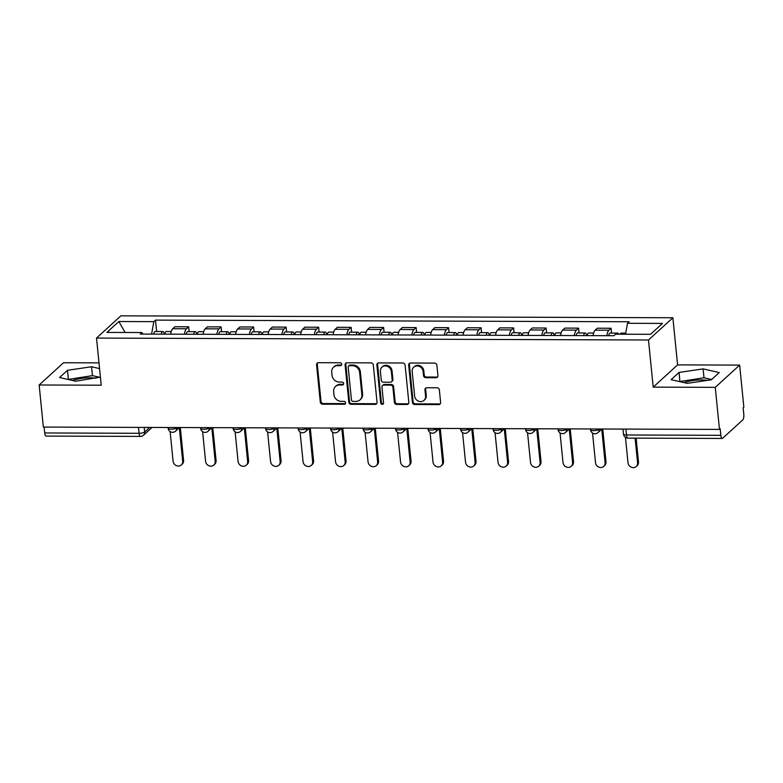 <?xml version="1.0" encoding="UTF-8"?>
<svg xmlns="http://www.w3.org/2000/svg" width="783" height="783" viewBox="0 0 783 783"><rect width="100%" height="100%" fill="white"/><g stroke="black" fill="none" stroke-linecap="round" stroke-linejoin="round"><path stroke-width="1.17" d="M341.701 364.222A1.517 1.37 -132.4 0 0 340.125 362.764L318.407 362.695A2.173 1.958 -132.4 0 0 316.567 364.761L320.296 402.11A2.173 1.958 -132.4 0 0 322.547 404.185L344.266 404.263A1.517 1.37 -132.4 0 0 345.557 402.814A1.517 1.37 -132.4 0 0 343.982 401.356L341.173 401.346A6.949 6.254 -132.4 0 1 333.959 394.691L333.656 391.578A6.949 6.254 -132.4 0 1 335.516 386.469A6.949 6.254 -132.4 0 1 339.538 384.962L342.347 384.972A1.517 1.37 -132.4 0 0 343.629 383.523A1.517 1.37 -132.4 0 0 342.054 382.065L339.245 382.055A6.949 6.254 -132.4 0 1 332.041 375.39L331.728 372.277A6.949 6.254 -132.4 0 1 333.587 367.168A6.949 6.254 -132.4 0 1 337.61 365.661L340.419 365.671A1.517 1.37 -132.4 0 0 341.701 364.222M72.594 380.499A17.246 4.786 174.3 0 1 90.055 377.798A17.246 4.786 174.3 0 1 95.966 378.228M684.136 382.633A17.246 4.786 174.3 0 1 701.607 379.931A17.246 4.786 174.3 0 1 707.519 380.362M436.102 377.729A2.173 1.958 -132.4 0 0 437.932 375.654L436.885 365.181A2.173 1.958 -132.4 0 0 434.634 363.097L410.507 363.018A2.173 1.958 -132.4 0 0 408.677 365.084L412.406 402.423A2.173 1.958 -132.4 0 0 414.657 404.508L438.783 404.596A2.173 1.958 -132.4 0 0 440.614 402.521L439.351 389.865A2.173 1.958 -132.4 0 0 437.1 387.791L426.774 387.751A2.173 1.958 -132.4 0 0 424.944 389.817L425.57 396.09A5.804 5.227 -132.4 0 1 424.014 400.367A5.804 5.227 -132.4 0 1 418.269 401.092A5.804 5.227 -132.4 0 1 414.628 396.061L412.171 371.475A5.804 5.227 -132.4 0 1 413.727 367.198A5.804 5.227 -132.4 0 1 419.473 366.473A5.804 5.227 -132.4 0 1 423.114 371.514L423.525 375.605A2.173 1.958 -132.4 0 0 425.776 377.69L436.102 377.729L436.806 377.073A2.173 1.958 -132.4 0 0 437.668 376.877M648.49 339.998L653.198 387.135L715.27 387.35L719.469 429.417L43.349 427.058L39.15 384.991L101.222 385.207L96.515 338.08L648.49 339.998L672.871 317.751L120.895 315.833L96.515 338.08M373.305 364.956A2.173 1.958 -132.4 0 0 371.054 362.872L346.928 362.793A2.173 1.958 -132.4 0 0 345.088 364.858L348.817 402.208A2.173 1.958 -132.4 0 0 351.068 404.282L375.194 404.371A2.173 1.958 -132.4 0 0 377.034 402.305L373.305 364.956M378.718 362.901L402.844 362.989A2.173 1.958 -132.4 0 1 405.095 365.064L408.824 402.413A2.173 1.958 -132.4 0 1 406.984 404.478L396.658 404.449A2.173 1.958 -132.4 0 1 394.407 402.364L392.9 387.223A2.173 1.958 -132.4 0 0 390.648 385.138L383.797 385.109A2.173 1.958 -132.4 0 0 381.957 387.184L383.533 402.951A1.517 1.37 -132.4 0 1 381.624 404.253A1.517 1.37 -132.4 0 1 380.675 402.942L376.877 364.966A2.173 1.958 -132.4 0 1 378.718 362.901M715.27 387.35L739.651 365.103L743.85 407.17L743.136 407.816L743.791 414.364A4.424 1.488 90.2 0 1 742.793 419.894L722.68 438.245A4.424 1.488 90.2 0 1 722.239 438.441L627.878 438.118A4.424 1.488 -89.8 0 1 626.478 434.986L720.83 435.319A4.424 1.488 90.2 0 0 722.239 438.441M98.991 362.872L63.531 362.744L39.15 384.991M739.651 365.103L677.579 364.888L672.871 317.751M719.469 429.417L720.184 428.761L720.83 435.319M138.483 427.391L139.071 433.293A4.424 1.488 -89.8 0 0 140.48 436.415L46.119 436.082A4.424 1.488 -89.8 0 1 44.709 432.96L139.071 433.293A4.424 1.223 -5.7 0 0 144.659 432.01L149.68 427.43M44.122 427.058L44.709 432.96M184.377 334.214A10.169 3.406 -89.8 0 1 186.491 328.762L172.74 328.713A10.169 3.406 90.2 0 0 170.625 334.165M172.74 328.713L174.912 326.736L188.654 326.785L189.134 331.61M186.491 328.762L188.654 326.785M221.628 331.728L221.149 326.893L207.407 326.844L205.234 328.821A10.169 3.406 90.2 0 0 203.12 334.282M216.871 334.331A10.169 3.406 -89.8 0 1 218.986 328.87L221.149 326.893M254.123 331.835L253.643 327.01L239.892 326.961L237.729 328.938A10.169 3.406 90.2 0 0 235.614 334.39M249.366 334.439A10.169 3.406 -89.8 0 1 251.48 328.987L253.643 327.01M286.617 331.953L286.138 327.118L272.386 327.069L270.223 329.056A10.169 3.406 90.2 0 0 268.109 334.507M281.86 334.556A10.169 3.406 -89.8 0 1 283.965 329.095L286.138 327.118M319.112 332.061L318.632 327.235L304.881 327.186L302.718 329.163A10.169 3.406 90.2 0 0 300.603 334.625M314.355 334.664A10.169 3.406 -89.8 0 1 316.459 329.212L318.632 327.235M351.606 332.178L351.127 327.353L337.375 327.304L335.212 329.281A10.169 3.406 90.2 0 0 333.098 334.733M346.84 334.781A10.169 3.406 -89.8 0 1 348.954 329.33L351.127 327.353M384.101 332.295L383.621 327.46L369.87 327.411L367.707 329.389A10.169 3.406 90.2 0 0 365.592 334.85M379.334 334.899A10.169 3.406 -89.8 0 1 381.448 329.437L383.621 327.46M416.595 332.403L416.116 327.578L402.364 327.529L400.201 329.506A10.169 3.406 90.2 0 0 398.087 334.958M411.829 335.007A10.169 3.406 -89.8 0 1 413.943 329.555L416.116 327.578M449.09 332.521L448.61 327.685L434.859 327.637L432.686 329.614A10.169 3.406 90.2 0 0 430.581 335.075M444.323 335.124A10.169 3.406 -89.8 0 1 446.437 329.663L448.61 327.685M481.584 332.628L481.105 327.803L467.353 327.754L465.18 329.731A10.169 3.406 90.2 0 0 463.076 335.183M476.818 335.232A10.169 3.406 -89.8 0 1 478.932 329.78L481.105 327.803M514.079 332.746L513.589 327.911L499.848 327.871L497.675 329.849A10.169 3.406 90.2 0 0 495.57 335.3M509.312 335.349A10.169 3.406 -89.8 0 1 511.426 329.897L513.589 327.911M546.573 332.853L546.084 328.028L532.342 327.979L530.169 329.956A10.169 3.406 90.2 0 0 528.055 335.418M541.807 335.457A10.169 3.406 -89.8 0 1 543.921 330.005L546.084 328.028M579.068 332.971L578.578 328.146L564.837 328.097L562.664 330.074A10.169 3.406 90.2 0 0 560.55 335.525M574.301 335.574A10.169 3.406 -89.8 0 1 576.415 330.123L578.578 328.146M611.552 333.088L611.073 328.253L597.331 328.204L595.158 330.181A10.169 3.406 90.2 0 0 593.044 335.643M606.796 335.692A10.169 3.406 -89.8 0 1 608.91 330.23L611.073 328.253M142.858 334.067L141.899 332.54L106.899 332.413L118.84 321.519L153.84 321.637L151.579 334.096M625.519 334.224L627.496 323.291L629.17 321.764L155.504 320.12L153.84 321.637M627.496 323.291L662.487 323.418L650.546 334.312L615.555 334.184L613.882 335.711L140.226 334.057L141.899 332.54M99.558 368.587L91.542 366.757L67.485 370.3L59.567 377.523L75.706 381.213L100.41 377.083M653.198 387.135L677.579 364.888M719.234 372.571L703.095 368.891L679.037 372.434L671.119 379.657L687.259 383.347L711.316 379.804L719.234 372.571M156.649 331.503L155.504 320.12M118.84 321.519L125.114 332.481M100.077 377.377L92.433 375.634L68.052 379.461M92.433 375.634L91.542 366.757M68.375 379.178L67.485 370.3M711.63 379.51L703.986 377.768L679.605 381.595M703.986 377.768L703.095 368.891M679.918 381.311L679.037 372.434M341.584 364.947A1.517 1.37 -132.4 0 1 341.134 365.025L338.315 365.015A6.949 6.254 -132.4 0 0 334.302 366.522L333.587 367.168M335.516 386.469L336.23 385.823A6.949 6.254 -132.4 0 1 340.243 384.306L343.052 384.316A1.517 1.37 -132.4 0 0 343.512 384.238M317.546 362.891A2.173 1.958 -132.4 0 0 317.281 364.115L321.01 401.454A2.173 1.958 -132.4 0 0 323.262 403.539L344.98 403.617A1.517 1.37 -132.4 0 0 345.44 403.539M346.076 362.989A2.173 1.958 -132.4 0 0 345.802 364.212L349.531 401.552A2.173 1.958 -132.4 0 0 351.782 403.636L375.909 403.725A2.173 1.958 -132.4 0 0 376.76 403.529M349.463 365.7A1.517 1.37 -132.4 0 0 348.181 367.149L351.45 399.937A1.517 1.37 -132.4 0 0 353.025 401.385L355.991 401.395A6.949 6.254 -132.4 0 0 360.014 399.888A6.949 6.254 -132.4 0 0 361.873 394.779L359.632 372.375A6.949 6.254 -132.4 0 0 352.428 365.71L349.463 365.7L350.177 365.054A1.517 1.37 -132.4 0 0 349.296 365.387L348.592 366.033M360.014 399.888L360.718 399.242A6.949 6.254 -132.4 0 0 362.588 394.133L361.873 394.779M350.177 365.054L353.143 365.064A6.949 6.254 -132.4 0 1 360.346 371.729L362.588 394.133M382.544 385.588L383.249 384.933A2.173 1.958 -132.4 0 1 384.512 384.463L391.353 384.492A2.173 1.958 -132.4 0 1 393.604 386.567L395.121 401.718A2.173 1.958 -132.4 0 0 397.373 403.793L407.698 403.832A2.173 1.958 -132.4 0 0 408.55 403.636M377.866 363.097A2.173 1.958 -132.4 0 0 377.592 364.32L381.38 402.286A1.517 1.37 -132.4 0 0 383.416 403.666M391.334 371.504A5.804 5.227 -132.4 0 0 387.693 366.473A5.804 5.227 -132.4 0 0 381.947 367.198A5.804 5.227 -132.4 0 0 380.391 371.465L381.252 380.127A2.173 1.958 -132.4 0 0 383.504 382.212L390.355 382.231A2.173 1.958 -132.4 0 0 392.195 380.166L391.334 371.504L392.038 370.858A5.804 5.227 -132.4 0 0 388.397 365.818A5.804 5.227 -132.4 0 0 382.662 366.542L381.947 367.198M391.608 381.761L392.322 381.115A2.173 1.958 -132.4 0 0 392.909 379.52L392.195 380.166M392.038 370.858L392.909 379.52M413.727 367.198L414.442 366.552A5.804 5.227 -132.4 0 1 420.177 365.827A5.804 5.227 -132.4 0 1 423.818 370.858L424.229 374.959A2.173 1.958 -132.4 0 0 426.481 377.044L436.806 377.073M424.014 400.367L424.719 399.712A5.804 5.227 -132.4 0 0 426.275 395.444L425.57 396.09M425.923 387.947A2.173 1.958 -132.4 0 0 425.649 389.171L426.275 395.444M409.656 363.214A2.173 1.958 -132.4 0 0 409.382 364.428L413.111 401.777A2.173 1.958 -132.4 0 0 415.362 403.862L439.488 403.94A2.173 1.958 -132.4 0 0 440.349 403.744M164.753 334.145A5.53 1.85 -89.8 0 1 166.339 331.532L171.223 331.552M170.126 431.57L173.082 461.177A5.09 4.581 -132.4 0 0 176.273 465.582A5.09 4.581 -132.4 0 0 181.304 464.955A5.09 4.581 -132.4 0 0 182.664 461.207L179.317 427.704M161.22 334.135A5.53 1.85 -89.8 0 1 162.805 331.522A5.53 1.85 -89.8 0 1 164.371 334.145M153.713 334.106A5.53 1.85 -89.8 0 1 155.298 331.493L162.805 331.522M180.315 427.538L183.584 460.365A5.09 4.581 47.6 0 1 182.224 464.104L181.304 464.955M197.247 334.263A5.53 1.85 -89.8 0 1 198.833 331.649L203.717 331.659M202.621 431.678L205.577 461.295A5.09 4.581 -132.4 0 0 208.767 465.699A5.09 4.581 -132.4 0 0 213.798 465.063A5.09 4.581 -132.4 0 0 215.159 461.324L211.811 427.812M193.704 334.243A5.53 1.85 -89.8 0 1 195.29 331.63A5.53 1.85 -89.8 0 1 196.866 334.263M186.207 334.224A5.53 1.85 -89.8 0 1 187.793 331.61L195.29 331.63M212.81 427.645L216.079 460.482A5.09 4.581 47.6 0 1 214.718 464.221L213.798 465.063M229.742 334.37A5.53 1.85 -89.8 0 1 231.328 331.757L236.212 331.777M235.115 431.795L238.071 461.402A5.09 4.581 -132.4 0 0 241.262 465.816A5.09 4.581 -132.4 0 0 246.293 465.18A5.09 4.581 -132.4 0 0 247.653 461.441L244.306 427.929M226.199 334.361A5.53 1.85 -89.8 0 1 227.784 331.747A5.53 1.85 -89.8 0 1 229.36 334.37M218.702 334.331A5.53 1.85 -89.8 0 1 220.287 331.718L227.784 331.747M245.294 427.763L248.573 460.59A5.09 4.581 47.6 0 1 247.213 464.339L246.293 465.18M262.236 334.488A5.53 1.85 -89.8 0 1 263.822 331.875L268.706 331.884M267.61 431.913L270.566 461.52A5.09 4.581 -132.4 0 0 273.756 465.924A5.09 4.581 -132.4 0 0 278.787 465.288A5.09 4.581 -132.4 0 0 280.148 461.549L276.8 428.037M258.693 334.478A5.53 1.85 -89.8 0 1 260.279 331.855A5.53 1.85 -89.8 0 1 261.845 334.488M251.196 334.449A5.53 1.85 -89.8 0 1 252.782 331.835L260.279 331.855M277.789 427.87L281.068 460.707A5.09 4.581 47.6 0 1 279.707 464.446L278.787 465.288M294.731 334.595A5.53 1.85 -89.8 0 1 296.317 331.982L301.201 332.002M300.104 432.02L303.06 461.627A5.09 4.581 -132.4 0 0 306.251 466.042A5.09 4.581 -132.4 0 0 311.272 465.405A5.09 4.581 -132.4 0 0 312.642 461.667L309.295 428.154M291.188 334.586A5.53 1.85 -89.8 0 1 292.773 331.972A5.53 1.85 -89.8 0 1 294.339 334.595M283.691 334.566A5.53 1.85 -89.8 0 1 285.276 331.943L292.773 331.972M310.283 427.988L313.562 460.825A5.09 4.581 47.6 0 1 312.202 464.564L311.272 465.405M327.225 334.713A5.53 1.85 -89.8 0 1 328.811 332.1L333.695 332.119M332.599 432.138L335.555 461.745A5.09 4.581 -132.4 0 0 338.745 466.149A5.09 4.581 -132.4 0 0 343.766 465.513A5.09 4.581 -132.4 0 0 345.137 461.774L341.789 428.262M323.682 334.703A5.53 1.85 -89.8 0 1 325.268 332.09A5.53 1.85 -89.8 0 1 326.834 334.713M316.185 334.674A5.53 1.85 -89.8 0 1 317.771 332.061L325.268 332.09M342.778 428.105L346.057 460.933A5.09 4.581 47.6 0 1 344.696 464.671L343.766 465.513M359.72 334.83A5.53 1.85 -89.8 0 1 361.306 332.207L366.19 332.227M365.093 432.245L368.049 461.853A5.09 4.581 -132.4 0 0 371.24 466.267A5.09 4.581 -132.4 0 0 376.261 465.631A5.09 4.581 -132.4 0 0 377.631 461.892L374.284 428.379M356.177 334.811A5.53 1.85 -89.8 0 1 357.762 332.198A5.53 1.85 -89.8 0 1 359.328 334.821M348.68 334.791A5.53 1.85 -89.8 0 1 350.265 332.178L357.762 332.198M375.272 428.213L378.551 461.05A5.09 4.581 47.6 0 1 377.191 464.789L376.261 465.631M392.214 334.938A5.53 1.85 -89.8 0 1 393.8 332.325L398.674 332.344M397.588 432.363L400.544 461.97A5.09 4.581 -132.4 0 0 403.725 466.374A5.09 4.581 -132.4 0 0 408.755 465.748A5.09 4.581 -132.4 0 0 410.126 461.999L406.778 428.497M388.671 334.928A5.53 1.85 -89.8 0 1 390.257 332.315A5.53 1.85 -89.8 0 1 391.823 334.938M381.174 334.899A5.53 1.85 -89.8 0 1 382.76 332.286L390.257 332.315M407.767 428.33L411.046 461.158A5.09 4.581 47.6 0 1 409.685 464.896L408.755 465.748M424.709 335.055A5.53 1.85 -89.8 0 1 426.295 332.442L431.169 332.452M430.082 432.47L433.028 462.087A5.09 4.581 -132.4 0 0 436.219 466.492A5.09 4.581 -132.4 0 0 441.25 465.856A5.09 4.581 -132.4 0 0 442.61 462.117L439.273 428.604M421.166 335.036A5.53 1.85 -89.8 0 1 422.751 332.423A5.53 1.85 -89.8 0 1 424.317 335.055M413.669 335.016A5.53 1.85 -89.8 0 1 415.254 332.403L422.751 332.423M440.261 428.438L443.54 461.275A5.09 4.581 47.6 0 1 442.18 465.014L441.25 465.856M457.203 335.163A5.53 1.85 -89.8 0 1 458.789 332.55L463.663 332.569M462.567 432.588L465.523 462.195A5.09 4.581 -132.4 0 0 468.714 466.609A5.09 4.581 -132.4 0 0 473.744 465.973A5.09 4.581 -132.4 0 0 475.105 462.234L471.767 428.722M453.66 335.153A5.53 1.85 -89.8 0 1 455.246 332.54A5.53 1.85 -89.8 0 1 456.812 335.163M446.163 335.124A5.53 1.85 -89.8 0 1 447.749 332.511L455.246 332.54M472.756 428.555L476.035 461.383A5.09 4.581 47.6 0 1 474.664 465.131L473.744 465.973M489.698 335.281A5.53 1.85 -89.8 0 1 491.284 332.667L496.158 332.687M495.062 432.705L498.017 462.313A5.09 4.581 -132.4 0 0 501.208 466.717A5.09 4.581 -132.4 0 0 506.239 466.081A5.09 4.581 -132.4 0 0 507.599 462.342L504.262 428.83M486.155 335.271A5.53 1.85 -89.8 0 1 487.74 332.658A5.53 1.85 -89.8 0 1 489.306 335.281M478.658 335.241A5.53 1.85 -89.8 0 1 480.243 332.628L487.74 332.658M505.25 428.663L508.529 461.5A5.09 4.581 47.6 0 1 507.159 465.239L506.239 466.081M522.192 335.388A5.53 1.85 -89.8 0 1 523.778 332.775L528.652 332.795M527.556 432.813L530.512 462.42A5.09 4.581 -132.4 0 0 533.703 466.834A5.09 4.581 -132.4 0 0 538.733 466.198A5.09 4.581 -132.4 0 0 540.094 462.459L536.746 428.947M518.649 335.378A5.53 1.85 -89.8 0 1 520.235 332.765A5.53 1.85 -89.8 0 1 521.801 335.388M511.152 335.359A5.53 1.85 -89.8 0 1 512.738 332.736L520.235 332.765M537.745 428.781L541.024 461.618A5.09 4.581 47.6 0 1 539.653 465.356L538.733 466.198M554.677 335.506A5.53 1.85 -89.8 0 1 556.263 332.892L561.147 332.912M560.051 432.93L563.006 462.538A5.09 4.581 -132.4 0 0 566.197 466.942A5.09 4.581 -132.4 0 0 571.228 466.306A5.09 4.581 -132.4 0 0 572.588 462.567L569.241 429.055M551.144 335.496A5.53 1.85 -89.8 0 1 552.729 332.883A5.53 1.85 -89.8 0 1 554.295 335.506M543.647 335.467A5.53 1.85 -89.8 0 1 545.232 332.853L552.729 332.883M570.239 428.898L573.518 461.725A5.09 4.581 47.6 0 1 572.148 465.464L571.228 466.306M587.172 335.623A5.53 1.85 -89.8 0 1 588.757 333.01L593.641 333.02M592.545 433.038L595.501 462.645A5.09 4.581 -132.4 0 0 598.692 467.06A5.09 4.581 -132.4 0 0 603.722 466.423A5.09 4.581 -132.4 0 0 605.083 462.684L601.736 429.172M583.638 335.604A5.53 1.85 -89.8 0 1 585.224 332.99A5.53 1.85 -89.8 0 1 586.79 335.613M576.131 335.584A5.53 1.85 -89.8 0 1 577.717 332.971L585.224 332.99M602.734 429.006L606.003 461.843A5.09 4.581 47.6 0 1 604.642 465.582L603.722 466.423M620.146 334.204A5.53 1.85 -89.8 0 1 621.252 333.118L625.715 333.137M625.46 437.384L627.995 462.763A5.09 4.581 -132.4 0 0 631.186 467.167A5.09 4.581 -132.4 0 0 636.217 466.541A5.09 4.581 -132.4 0 0 637.577 462.792L635.111 438.137M616.603 334.194A5.53 1.85 -89.8 0 1 617.709 333.108A5.53 1.85 -89.8 0 1 618.815 334.204M608.626 335.692A5.53 1.85 -89.8 0 1 610.211 333.078L617.709 333.108M636.129 438.147L638.497 461.95A5.09 4.581 47.6 0 1 637.137 465.689L636.217 466.541M144.199 427.41L144.659 432.01A4.424 3.984 -132.4 0 1 143.475 435.26L152.049 427.44M576.415 330.123L562.664 330.074M543.921 330.005L530.169 329.956M511.426 329.897L497.675 329.849M478.932 329.78L465.18 329.731M446.437 329.663L432.686 329.614M413.943 329.555L400.201 329.506M381.448 329.437L367.707 329.389M348.954 329.33L335.212 329.281M316.459 329.212L302.718 329.163M283.965 329.095L270.223 329.056M251.48 328.987L237.729 328.938M218.986 328.87L205.234 328.821M608.91 330.23L595.158 330.181M168.081 427.489L168.159 428.321A4.424 1.223 -5.7 0 0 171.908 429.153A4.424 1.223 -5.7 0 0 176.733 427.89A4.424 3.984 47.6 0 1 175.549 431.149L179.503 427.528M200.575 427.606L200.654 428.428A4.424 1.223 -5.7 0 0 204.392 429.27A4.424 1.223 -5.7 0 0 209.227 428.007A4.424 3.984 47.6 0 1 208.033 431.257L211.997 427.645M233.07 427.714L233.148 428.546A4.424 1.223 -5.7 0 0 236.887 429.387A4.424 1.223 -5.7 0 0 241.712 428.115A4.424 3.984 47.6 0 1 240.528 431.374L244.492 427.763M265.564 427.831L265.643 428.653A4.424 1.223 -5.7 0 0 269.381 429.495A4.424 1.223 -5.7 0 0 274.207 428.232A4.424 3.984 47.6 0 1 273.022 431.482L276.986 427.87M298.059 427.949L298.137 428.771A4.424 1.223 -5.7 0 0 301.876 429.613A4.424 1.223 -5.7 0 0 306.701 428.35A4.424 3.984 47.6 0 1 305.517 431.599L309.481 427.988M330.553 428.056L330.632 428.888A4.424 1.223 -5.7 0 0 334.37 429.72A4.424 1.223 -5.7 0 0 339.196 428.458A4.424 3.984 47.6 0 1 338.011 431.707L341.975 428.095M363.048 428.174L363.126 428.996A4.424 1.223 -5.7 0 0 366.865 429.838A4.424 1.223 -5.7 0 0 371.69 428.575A4.424 3.984 47.6 0 1 370.506 431.825L374.47 428.213M395.532 428.281L395.621 429.113A4.424 1.223 -5.7 0 0 399.359 429.955A4.424 1.223 -5.7 0 0 404.185 428.683A4.424 3.984 47.6 0 1 403 431.942L406.964 428.321M428.027 428.399L428.115 429.221A4.424 1.223 -5.7 0 0 431.854 430.063A4.424 1.223 -5.7 0 0 436.679 428.8A4.424 3.984 47.6 0 1 435.495 432.05L439.459 428.438M460.521 428.507L460.61 429.338A4.424 1.223 -5.7 0 0 464.348 430.18A4.424 1.223 -5.7 0 0 469.174 428.908A4.424 3.984 47.6 0 1 467.989 432.167L471.943 428.555M493.016 428.624L493.104 429.446A4.424 1.223 -5.7 0 0 496.843 430.288A4.424 1.223 -5.7 0 0 501.668 429.025A4.424 3.984 47.6 0 1 500.484 432.275L504.438 428.663M525.51 428.741L525.599 429.564A4.424 1.223 -5.7 0 0 529.337 430.405A4.424 1.223 -5.7 0 0 534.163 429.143A4.424 3.984 47.6 0 1 532.978 432.392L536.932 428.781M558.005 428.849L558.093 429.681A4.424 1.223 -5.7 0 0 561.832 430.513A4.424 1.223 -5.7 0 0 566.657 429.25A4.424 3.984 47.6 0 1 565.473 432.5L569.427 428.888M590.499 428.967L590.578 429.789A4.424 1.223 -5.7 0 0 594.326 430.63A4.424 1.223 -5.7 0 0 599.152 429.368A4.424 3.984 47.6 0 1 597.967 432.617L601.921 429.006M625.891 429.084L626.478 434.986A4.424 1.223 -5.7 0 1 623.493 434.134A4.424 4.424 0 0 0 627.878 438.118M338.315 365.015L337.61 365.661M343.052 384.316L342.347 384.972M340.243 384.306L339.538 384.962M344.98 403.617L344.266 404.263M323.262 403.539L322.547 404.185M321.01 401.454L320.296 402.11M317.281 364.115L316.567 364.761M341.134 365.025L340.419 365.671M375.909 403.725L375.194 404.371M351.782 403.636L351.068 404.282M349.531 401.552L348.817 402.208M345.802 364.212L345.088 364.858M360.346 371.729L359.632 372.375M353.143 365.064L352.428 365.71M407.698 403.832L406.984 404.478M397.373 403.793L396.658 404.449M395.121 401.718L394.407 402.364M393.604 386.567L392.9 387.223M391.353 384.492L390.648 385.138M384.512 384.463L383.797 385.109M381.38 402.286L380.675 402.942M377.592 364.32L376.877 364.966M426.481 377.044L425.776 377.69M424.229 374.959L423.525 375.605M423.818 370.858L423.114 371.514M425.649 389.171L424.944 389.817M439.488 403.94L438.783 404.596M415.362 403.862L414.657 404.508M413.111 401.777L412.406 402.423M409.382 364.428L408.677 365.084M183.584 460.365L182.664 461.207M216.079 460.482L215.159 461.324M248.573 460.59L247.653 461.441M281.068 460.707L280.148 461.549M313.562 460.825L312.642 461.667M346.057 460.933L345.137 461.774M378.551 461.05L377.631 461.892M411.046 461.158L410.126 461.999M443.54 461.275L442.61 462.117M476.035 461.383L475.105 462.234M508.529 461.5L507.599 462.342M541.024 461.618L540.094 462.459M573.518 461.725L572.588 462.567M606.003 461.843L605.083 462.684M638.497 461.95L637.577 462.792M168.159 428.321A4.424 4.424 0 0 0 175.549 431.149M200.654 428.428A4.424 4.424 0 0 0 208.033 431.257M233.148 428.546A4.424 4.424 0 0 0 240.528 431.374M265.643 428.653A4.424 4.424 0 0 0 273.022 431.482M298.137 428.771A4.424 4.424 0 0 0 305.517 431.599M330.632 428.888A4.424 4.424 0 0 0 338.011 431.707M363.126 428.996A4.424 4.424 0 0 0 370.506 431.825M395.621 429.113A4.424 4.424 0 0 0 403 431.942M428.115 429.221A4.424 4.424 0 0 0 435.495 432.05M460.61 429.338A4.424 4.424 0 0 0 467.989 432.167M493.104 429.446A4.424 4.424 0 0 0 500.484 432.275M525.599 429.564A4.424 4.424 0 0 0 532.978 432.392M558.093 429.681A4.424 4.424 0 0 0 565.473 432.5M590.578 429.789A4.424 4.424 0 0 0 597.967 432.617M622.994 429.074L623.493 434.134M140.48 436.415A4.424 4.424 0 0 0 143.475 435.26"/></g></svg>
